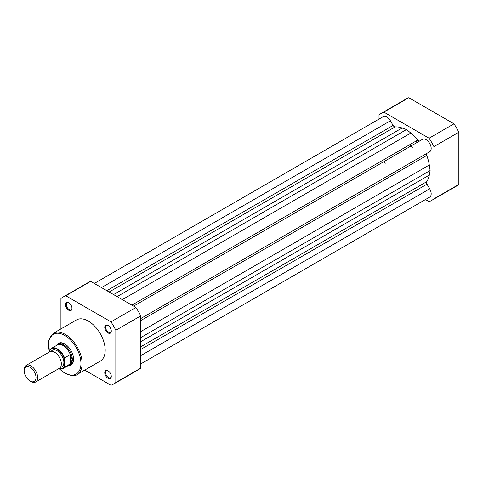 <?xml version="1.0" encoding="UTF-8"?>
<svg xmlns="http://www.w3.org/2000/svg" width="483" height="483" viewBox="0 0 483 483"><rect width="100%" height="100%" fill="white"/><g stroke="black" fill="none" stroke-linecap="round" stroke-linejoin="round"><path stroke-width="0.72" d="M416.268 140.927A29.868 17.243 60 0 1 417.384 142.292A29.868 17.243 60 0 0 416.268 140.927M133.592 306.137L422.528 139.321A7.167 4.142 60 0 1 426.115 139.678A7.167 4.142 60 0 1 430.794 145.993A7.167 4.142 60 0 1 429.695 151.74L140.764 318.551M94.306 283.455L383.242 116.638A7.167 4.142 60 0 1 386.829 116.995A7.167 4.142 60 0 1 390.409 120.78L393.09 125.423L106.834 290.688M140.764 363.916L429.695 197.1A7.167 4.142 60 0 0 429.695 188.823L427.014 184.18A2.391 1.383 60 0 1 426.737 181.686A32.856 18.97 60 0 0 429.29 175.094L430.124 170.529L140.764 337.593M419.842 140.873A2.391 1.383 60 0 1 417.825 140.028A32.856 18.97 60 0 0 410.84 133.048L406.469 129.559L402.098 128.001A32.856 18.97 60 0 0 395.112 126.908A2.391 1.383 60 0 1 393.09 125.423M406.469 129.559L117.103 296.616M430.124 170.529L429.29 164.999A32.856 18.97 60 0 0 426.737 155.46A2.391 1.383 60 0 1 427.014 153.286M409.934 144.58A29.868 17.243 60 0 1 411.045 145.951A29.868 17.243 -120 0 1 412.319 147.641M425.469 199.545L429.079 201.628A50.298 29.04 -120 0 0 431.621 200.433A50.298 29.04 -120 0 0 433.927 198.833L433.927 146.615A50.298 29.04 -120 0 0 429.079 138.216L383.858 112.11A50.298 29.04 -120 0 0 381.316 113.312A50.298 29.04 -120 0 0 379.01 114.912L379.01 119.084M431.621 200.433L456.544 186.046A50.298 29.04 -120 0 0 458.85 184.44L433.927 198.833M383.858 112.11L408.781 97.723A50.298 29.04 -120 0 0 406.239 98.918L381.316 113.312M408.781 97.723L454.002 123.829L429.079 138.216M433.927 146.615L458.85 132.227A50.298 29.04 -120 0 0 454.002 123.829M458.85 132.227L458.85 184.44M68.737 310.249A4.601 2.657 60 0 1 65.483 304.616A4.601 2.657 60 0 1 68.737 302.738L68.737 302.738A4.601 2.657 60 0 1 71.991 308.371A4.601 2.657 60 0 1 68.737 310.249M68.954 302.871A4.003 2.312 -120 0 0 67.161 302.787A4.003 2.312 -120 0 0 66.545 305.993A4.003 2.312 -120 0 0 69.16 309.518A4.003 2.312 -120 0 0 71.164 309.718A4.003 2.312 -120 0 0 71.985 308.118M108.023 378.298A4.601 2.657 60 0 1 104.769 372.665A4.601 2.657 60 0 1 108.023 370.787L108.023 370.787A4.601 2.657 60 0 1 111.277 376.42A4.601 2.657 60 0 1 108.023 378.298M108.24 370.92A4.003 2.312 -120 0 0 106.447 370.829A4.003 2.312 -120 0 0 105.831 374.035A4.003 2.312 -120 0 0 108.446 377.567A4.003 2.312 -120 0 0 110.45 377.76A4.003 2.312 -120 0 0 111.271 376.16M108.023 332.932A4.601 2.657 60 0 1 104.769 327.299A4.601 2.657 60 0 1 108.023 325.421L108.023 325.421A4.601 2.657 60 0 1 111.277 331.054A4.601 2.657 60 0 1 108.023 332.932M108.24 325.554A4.003 2.312 -120 0 0 106.447 325.47A4.003 2.312 -120 0 0 105.831 328.675A4.003 2.312 -120 0 0 108.446 332.201A4.003 2.312 -120 0 0 110.45 332.401A4.003 2.312 -120 0 0 111.271 330.801M56.571 345.43A12.546 7.245 60 0 1 64.728 343.932L64.728 343.932A12.546 7.245 60 0 1 73.597 359.298A12.546 7.245 60 0 1 68.224 365.607M64.939 344.059A11.948 6.901 -120 0 0 59.174 343.582L57.906 344.319A11.948 6.901 -120 0 0 56.819 345.23L56.722 345.345M77.208 374.428L100.271 361.109A23.776 13.729 -120 0 0 103.911 342.055A23.776 13.729 -120 0 0 88.383 321.104A23.776 13.729 -120 0 0 76.495 319.927L53.426 333.246A23.776 13.729 60 0 1 65.314 334.423A23.776 13.729 60 0 1 80.848 355.373A23.776 13.729 60 0 1 77.208 374.428C75.336 376.384 71.236 376.003 64.897 373.287L59.168 368.813M84.7 370.099L110.987 385.277A50.298 29.04 -120 0 0 113.529 384.082L138.452 369.688A50.298 29.04 -120 0 0 140.764 368.088L140.764 315.876A50.298 29.04 -120 0 0 135.916 307.478L90.695 281.372A50.298 29.04 -120 0 0 88.154 282.567L63.231 296.954A50.298 29.04 -120 0 0 60.924 298.56L60.924 328.917M113.529 384.082A50.298 29.04 -120 0 0 115.842 382.476L115.842 330.263A50.298 29.04 -120 0 0 110.987 321.865L65.773 295.759A50.298 29.04 -120 0 0 63.231 296.954M140.764 368.088L115.842 382.476M115.842 330.263L140.764 315.876M135.916 307.478L110.987 321.865M65.773 295.759L90.695 281.372M68.369 365.522L68.52 365.492A11.948 6.901 -120 0 0 69.854 365.009L71.122 364.279A11.948 6.901 -120 0 0 73.591 359.05M35.688 381.975L59.367 368.306A9.557 5.518 -120 0 0 61.347 363.928A9.557 5.518 -120 0 0 57.175 354.311A9.557 5.518 -120 0 0 49.809 351.751L26.13 365.42A9.557 5.518 60 0 1 33.496 367.98A9.557 5.518 60 0 1 37.668 377.603A9.557 5.518 60 0 1 35.688 381.975A9.557 5.518 60 0 1 30.906 381.504L30.085 381.027A8.392 4.848 -120 0 0 36.02 377.603A8.392 4.848 -120 0 0 30.085 367.322A8.392 4.848 -120 0 0 24.15 370.745A8.392 4.848 -120 0 0 30.085 381.027M24.15 370.745L24.15 369.797A9.557 5.518 60 0 1 26.13 365.42M60.46 367.279A9.557 5.518 -120 0 0 63.883 362.467A9.557 5.518 -120 0 0 58.848 352.016A9.557 5.518 -120 0 0 51.246 351.316M69.854 365.009A11.948 6.901 -120 0 0 72.329 359.539L70.258 363.892L64.559 367.225A11.652 6.726 60 0 1 63.201 368.505L68.966 365.178A11.652 6.726 -120 0 0 70.524 363.572M49.942 350.392L50.196 349.614A11.652 6.726 60 0 1 51.548 348.328A11.652 6.726 60 0 1 64.559 357.903L64.305 358.682A11.29 6.521 -120 0 0 57.121 349.348A11.29 6.521 -120 0 0 49.942 350.392L49.942 351.678M64.305 358.682L64.559 367.225M64.559 357.903L69.963 354.782L70.524 355.126A11.652 6.726 -120 0 0 57.32 345.001L51.548 348.328L50.196 349.614M70.258 354.751L70.258 363.892M70.524 355.126L72.329 359.539A11.948 6.901 -120 0 0 67.113 347.519A11.948 6.901 -120 0 0 57.906 344.319M69.963 354.782L69.963 364.104M385.283 163.248A29.868 17.243 -120 0 0 384.009 161.557M390.409 120.78L101.478 287.596M429.29 175.094L140.764 341.674M426.737 181.686L140.764 346.794M427.014 184.18L140.764 349.45M429.695 188.823L140.764 355.639M395.112 126.908L109.134 292.016M402.098 128.001L113.571 294.576M410.84 133.048L122.314 299.623M417.825 140.028L131.853 305.129M426.737 155.46L140.764 320.567M429.29 164.999L140.764 331.58M59.518 368.903A22.942 13.246 -120 0 0 64.728 372.906A22.942 13.246 -120 0 0 80.945 363.542A22.942 13.246 -120 0 0 64.728 335.444A22.942 13.246 -120 0 0 49.52 351.92M58.896 368.577A11.29 6.521 -120 0 0 64.305 366.742M49.363 352.01L48.644 340.551L53.426 333.246M58.733 368.668L63.201 368.505"/></g></svg>
